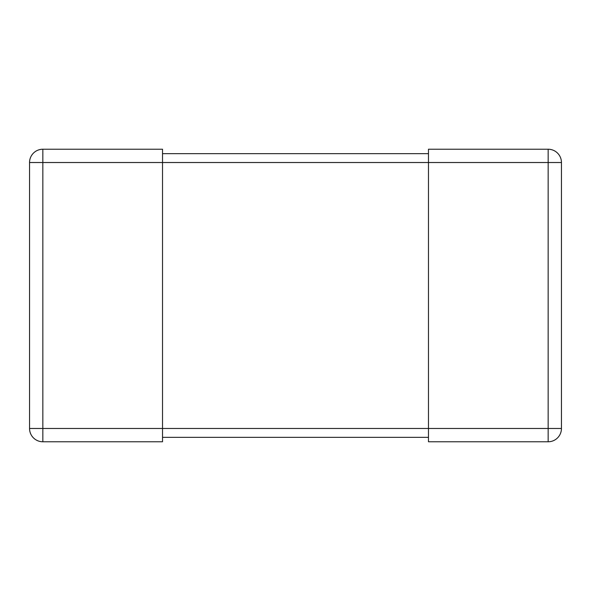 <?xml version="1.0" encoding="UTF-8"?>
<svg xmlns="http://www.w3.org/2000/svg" width="591" height="591" viewBox="0 0 591 591"><rect width="100%" height="100%" fill="white"/><g stroke="black" fill="none" stroke-linecap="round" stroke-linejoin="round"><path stroke-width="0.89" d="M29.55 428.475L29.55 162.525A13.297 13.297 0 0 1 42.848 149.227L162.525 149.227L162.525 441.773L42.848 441.773A13.297 13.297 0 0 1 29.55 428.475L428.475 428.475L428.475 441.773L548.153 441.773A13.297 13.297 0 0 0 561.45 428.475L561.45 162.525A13.297 13.297 0 0 0 548.153 149.227L428.475 149.227L428.475 428.475L561.45 428.475M428.475 437.34L162.525 437.34M428.475 153.66L162.525 153.66M561.45 162.525L42.848 162.525L42.848 441.773M29.55 162.525L42.848 162.525L42.848 149.227M548.153 149.227L548.153 441.773"/></g></svg>
